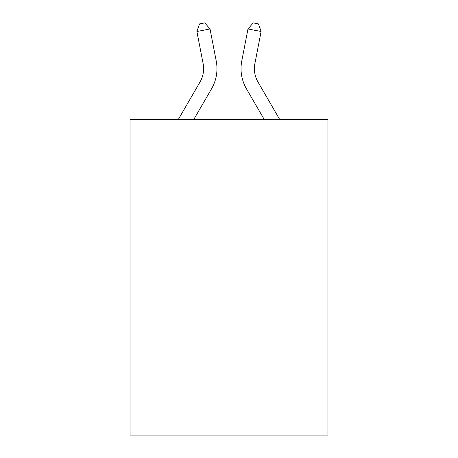 <?xml version="1.0" encoding="UTF-8"?>
<svg xmlns="http://www.w3.org/2000/svg" width="458" height="458" viewBox="0 0 458 458"><rect width="100%" height="100%" fill="white"/><g stroke="black" fill="none" stroke-linecap="round" stroke-linejoin="round"><path stroke-width="0.69" d="M327.934 263.968L327.934 119.578L130.066 119.578L130.066 435.1L327.934 435.1L327.934 263.968L130.066 263.968M203.112 63.582A26.741 26.741 -0.4 0 1 199.991 82.074L178.254 119.578L199.991 82.074A26.741 26.741 0 0 0 203.112 63.582L196.9 31.505L199.516 23.919L204.766 22.9L210.022 28.963L216.233 61.04A40.109 40.109 179.6 0 1 211.562 88.778L193.711 119.578M254.888 63.582A26.741 26.741 0.4 0 0 258.009 82.074L279.746 119.578L258.009 82.074A26.741 26.741 0 0 1 254.888 63.582L261.1 31.505L247.978 28.963L241.767 61.04A40.109 40.109 -179.6 0 0 246.438 88.778L264.289 119.578M210.022 28.963L196.9 31.505M247.978 28.963L253.234 22.9L258.484 23.919L261.1 31.505"/></g></svg>
